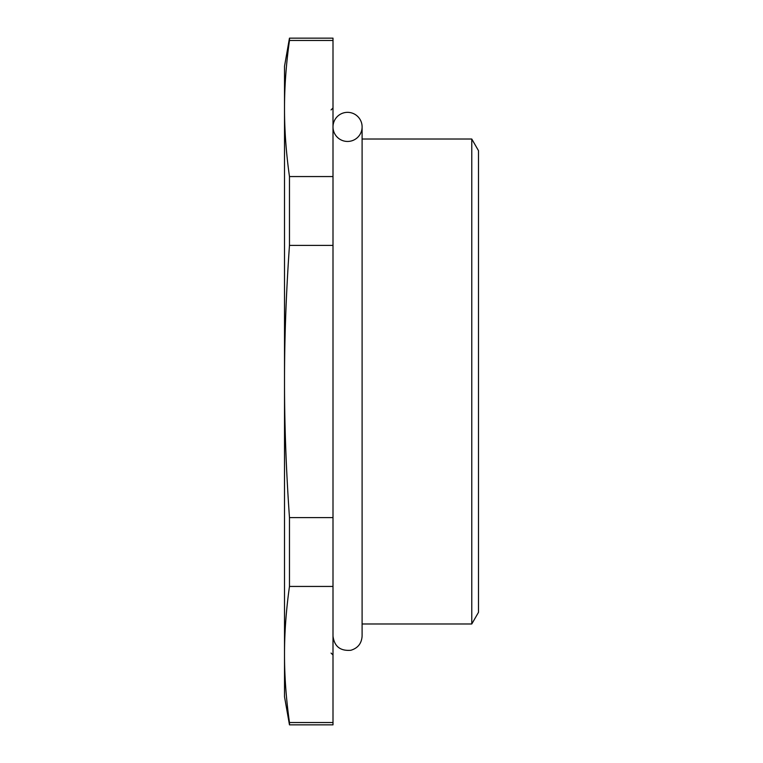 <?xml version="1.0" encoding="UTF-8"?>
<svg xmlns="http://www.w3.org/2000/svg" width="763" height="763" viewBox="0 0 763 763"><rect width="100%" height="100%" fill="white"/><g stroke="black" fill="none" stroke-linecap="round" stroke-linejoin="round"><path stroke-width="1.14" d="M471.772 139.019L471.772 623.981L478.487 612.336L478.487 150.664L471.772 139.019L362.101 139.019M289.473 722.542C286.144 698.879 284.485 676.19 284.513 654.492C284.485 632.785 286.144 610.104 289.473 586.442L333.002 586.442L333.002 722.542L289.473 722.542L289.473 724.85L333.002 724.85L333.002 722.542M289.473 517.6C286.144 470.275 284.485 424.905 284.513 381.5C284.485 338.095 286.144 292.725 289.473 245.4L333.002 245.4L333.002 517.6L289.473 517.6L289.473 586.442M289.473 176.558C286.144 152.896 284.485 130.215 284.513 108.508C284.485 86.81 286.144 64.121 289.473 40.458L333.002 40.458L333.002 176.558L289.473 176.558L289.473 245.4M333.002 245.4L333.002 176.558M333.002 586.442L333.002 517.6M289.473 40.458L289.473 38.15L333.002 38.15L333.002 40.458M289.473 724.85L284.513 696.724L284.513 66.276L289.473 38.15M347.556 141.451A14.545 14.545 0 0 1 334.957 119.619A14.545 14.545 0 0 1 360.155 119.619A14.545 14.545 0 0 1 347.556 141.451M471.772 623.981L362.101 623.981M331.066 109.92L333.002 107.984M331.066 653.08L333.002 655.016M333.002 636.104C334.308 646.404 340.25 651.135 350.846 650.276C357.876 648.159 361.624 643.428 362.101 636.104L362.101 126.896"/></g></svg>

